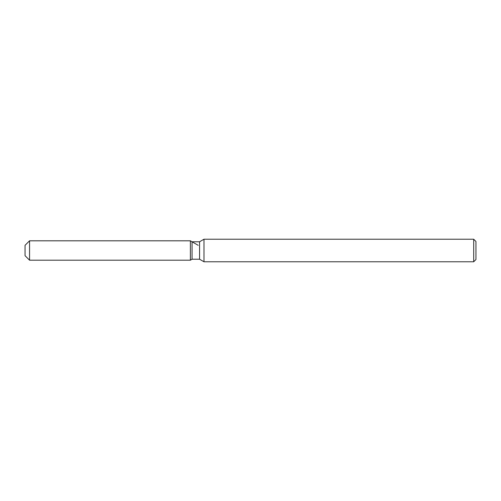<?xml version="1.0" encoding="UTF-8"?>
<svg xmlns="http://www.w3.org/2000/svg" width="501" height="501" viewBox="0 0 501 501"><rect width="100%" height="100%" fill="white"/><g stroke="black" fill="none" stroke-linecap="round" stroke-linejoin="round"><path stroke-width="0.75" d="M192.058 241.776L192.058 259.224L190.38 260.194L29.559 260.194L25.05 255.685L25.05 245.315L29.559 240.806L190.38 240.806L192.058 241.776L199.567 241.776L203.982 239.227L473.695 239.227L475.95 241.482L475.95 259.518L473.695 261.772L203.982 261.772L199.567 259.224L192.058 259.224L190.38 260.194L190.38 240.806L198.189 245.315M199.567 259.224L199.567 241.776M203.982 261.772L203.982 239.227M473.695 261.772L473.695 239.227M190.38 260.194L190.38 240.806M29.559 260.194L29.559 240.806M25.05 255.685L25.05 245.315"/></g></svg>
